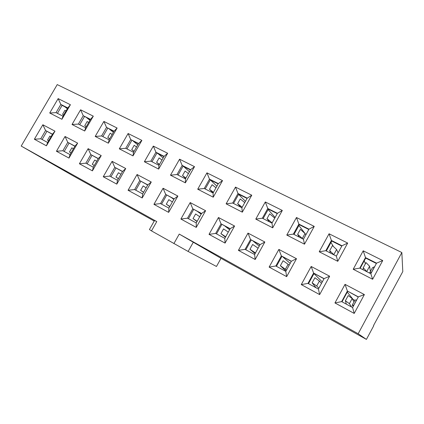 <?xml version="1.0" encoding="UTF-8"?>
<svg xmlns="http://www.w3.org/2000/svg" width="424" height="424" viewBox="0 0 424 424"><rect width="100%" height="100%" fill="white"/><g stroke="black" fill="none" stroke-linecap="round" stroke-linejoin="round"><path stroke-width="0.64" d="M156.779 221.577L154.553 220.485L149.428 229.532L151.501 230.9L156.779 221.577L21.2 146.063L57.235 84.593L401.841 252.529L402.8 271.583L373.539 325.51L373.735 325.759L366.416 339.407L221.01 258.317L179.241 234.085L358.174 333.741L366.416 339.407M154.225 221.068L72.822 175.674L21.2 146.063M352.922 299.922L353.16 299.476L354.814 300.362M48.606 140.842L47.504 140.132L48.622 140.816M50.991 136.751L49.884 136.056L47.504 140.132M330.423 253.059L329.697 250.653L334.154 254.972M333.905 254.464L336.603 249.513L332.453 245.607L329.697 250.653M336.603 249.513L338.108 252.879M330.964 242.475L333.46 246.556M185.664 178.493L182.521 175.536L185.908 178.059M188.431 173.607L185.065 171.042L182.521 175.536M183.703 166.558L189.48 171.747M63.616 115.116L62.572 114.316L63.653 115.058M66.011 111.014L64.936 110.267L62.572 114.316M64.771 106.731L67.358 108.703M255.1 253.626L249.985 249.317L255.471 252.958M258.105 248.199L252.672 244.473L249.985 249.317M253.234 241.15L259.271 246.095M118.397 178.69L115.975 177.057L118.45 178.599M120.92 174.291L118.46 172.722L115.975 177.057M269.325 221.794L266.993 218.652L272.139 222.849M274.757 218.127L269.659 213.839L266.993 218.652M268.143 209.541L275.123 217.464M133.979 151.511L131.721 149.608L134.095 151.31M136.554 147.027L134.191 145.305L131.721 149.608M133.364 141.234L137.779 144.886M353.309 306.223L352.212 305.179L354.973 300.06L356.494 299.98L353.791 305.333M346.36 304.162L345.39 300.759L349.387 303.653L351.66 307.029M349.387 303.653L352.148 298.544L348.21 295.549L345.39 300.759M352.148 298.544L354.008 301.851M352.212 305.179L353.664 305.222M347.272 292.104L353.16 299.476M197.022 221.545L193.026 218.604L197.176 221.275M199.746 216.701L195.628 213.977L193.026 218.604M197.679 211.592L201.162 214.184M70.978 152.963L69.467 151.978L71.004 152.921M73.405 148.776L71.879 147.817L69.467 151.978M370.03 273.332L369.707 272.775L372.452 267.698L374.392 266.823L371.689 272.181M363.045 269.754L363.236 267.772L366.946 271.752M366.861 271.318L369.601 266.251L366.034 262.599L363.236 267.772M369.601 266.251L370.417 271.461M369.707 272.775L371.578 272.028M364.221 260.797L365.414 263.744M213.092 192.962L209.504 189.311L213.452 192.321M216.002 187.779L212.09 184.716L209.504 189.311M210.431 179.999L216.908 186.168M86.183 126.76L84.752 125.637L86.236 126.67M88.627 122.547L87.153 121.508L84.752 125.637M86.782 117.803L89.946 120.273M285.951 271.079L280.37 265.7L286.507 270.062M285.453 269.145L288.129 264.279L283.099 260.739L280.37 265.7M288.129 264.279L289.152 265.249M282.813 256.886L290.164 263.41M143.551 192.364L140.63 190.35L143.625 192.236M146.126 187.837L143.153 185.924L140.63 190.35M146.46 184.35L147.642 185.177M299.217 237.09L297.648 234.297L302.789 238.919M302.381 238.336L305.036 233.507L300.362 229.368L297.648 234.297M305.036 233.507L305.879 234.801M298.909 225.526L304.962 233.439M305.174 233.714L305.932 234.705M159.313 164.698L156.615 162.312L159.482 164.401M161.968 160.034L159.122 157.913L156.615 162.312M158.035 153.647L163.123 158.009M193.36 242.104L188.118 251.448L216.473 266.468L221.01 258.317M67.66 108.189L62.09 105.385L57.436 113.351M62.09 105.385L60.839 104.437L56.042 112.636L62.99 116.192L67.808 107.94L60.839 104.437L58.146 98.612L70.405 104.728L61.909 119.282L49.725 113.007L58.146 98.612M147.732 185.023L139.74 180.597L134.62 189.57L142.66 193.922L147.806 184.891L139.74 180.597L137.069 174.518L151.267 182.018L142.188 197.96L128.069 190.265L137.069 174.518M140.789 181.329L135.738 190.175M174.047 199.02L165.715 194.415L160.516 203.584L168.895 208.12L174.121 198.883L165.715 194.415L163.07 188.256L177.873 196.068L168.651 212.371L153.928 204.352L163.07 188.256M166.68 195.104L161.555 204.145M201.48 213.617L192.793 208.815L187.509 218.19L196.248 222.923L201.559 213.479L192.793 208.815L190.18 202.571L205.619 210.723L196.248 227.397L180.894 219.033L190.18 202.571M193.667 209.461L188.463 218.704M230.11 228.849L221.037 223.835L215.673 233.433L224.794 238.373L230.19 228.706L221.037 223.835L218.461 217.507L234.583 226.019L225.065 243.09L209.027 234.355L218.461 217.507M221.816 224.434L216.526 233.894M260.013 244.754L250.531 239.523L245.077 249.349L254.612 254.506L260.092 244.606L250.531 239.523L248.003 233.105L264.846 242.003L255.174 259.488L238.41 250.361L248.003 233.105M251.199 240.069L245.825 249.752M291.277 261.385L281.361 255.916L275.817 265.981L285.787 271.381L291.357 261.237L281.361 255.916L278.875 249.413L296.503 258.719L286.666 276.639L269.129 267.088L278.875 249.413M281.907 256.403L276.448 266.325M323.994 278.791L313.612 273.067L307.978 283.386L318.413 289.036L324.079 278.637L313.612 273.067L311.184 266.473L329.644 276.22L319.643 294.601L301.273 284.599L311.184 266.473M314.03 273.491L308.476 283.656M358.275 297.028L347.389 291.034L341.659 301.618L352.598 307.538L358.36 296.869L347.389 291.034L345.03 284.345L364.38 294.563L354.21 313.426L334.949 302.937L345.03 284.345M347.664 291.383L342.02 301.809M52.412 134.318L45.585 130.528L40.768 138.775L47.642 142.496L52.486 134.196L45.585 130.528L42.845 124.762L54.977 131.164L46.433 145.808L34.37 139.236L42.845 124.762M46.894 131.382L42.14 139.517M90.338 119.595L83.252 115.704L78.387 124.073L85.6 127.762L90.487 119.34L83.252 115.704L80.576 109.8L93.307 116.155L84.689 131.005L72.027 124.486L80.576 109.8M84.445 116.627L79.723 124.757M113.908 131.451L106.535 127.407L101.596 135.95L109.095 139.787L114.056 131.191L106.535 127.407L103.875 121.428L117.114 128.032L108.364 143.201L95.199 136.422L103.875 121.428M107.664 128.308L102.873 136.602M138.415 143.778L130.746 139.581L125.732 148.299L133.534 152.296L138.569 143.513L130.746 139.581L128.106 133.512L141.876 140.386L132.993 155.878L119.298 148.829L128.106 133.512M131.8 140.45L126.935 148.919M163.924 156.604L156.912 153.08L155.931 152.243L150.843 161.152L158.963 165.312L164.077 156.334L155.931 152.243L153.318 146.094L167.655 153.244L158.634 169.081L144.372 161.74L153.318 146.094M156.912 153.08L151.972 161.735M190.487 169.971L183.057 166.229L182.161 165.424L176.994 174.534L185.452 178.864L190.646 169.69L182.161 165.424L179.575 159.191L194.515 166.648L185.357 182.839L170.49 175.186L179.575 159.191M183.057 166.229L178.043 175.075M218.185 183.899L210.299 179.935L209.493 179.167L204.246 188.484L213.071 193L218.344 183.619L209.493 179.167L206.944 172.849L222.526 180.624L213.224 197.187L197.717 189.205L206.944 172.849M210.299 179.935L205.205 188.977M247.081 198.432L238.707 194.224L238.002 193.503L232.675 203.032L241.881 207.749L247.24 198.146L238.002 193.503L235.495 187.09L251.766 195.21L242.311 212.164L226.119 203.827L235.495 187.09M238.707 194.224L233.534 203.472M277.254 213.611L268.365 209.138L267.772 208.465L262.355 218.222L271.975 223.146L277.418 213.314L267.772 208.465L265.307 201.967L282.31 210.447L272.701 227.815L255.783 219.102L265.307 201.967M268.365 209.138L263.108 218.609M308.799 229.479L299.349 224.725L298.878 224.105L293.376 234.101L303.436 239.247L308.969 229.177L298.878 224.105L296.466 217.512L314.248 226.384L304.485 244.176L286.788 235.066L296.466 217.512M299.349 224.725L294.007 234.424M341.808 246.084L331.759 241.028L331.42 240.461L325.823 250.706L336.354 256.096L341.977 245.772L331.42 240.461L329.066 233.772L347.685 243.063L337.758 261.311L319.224 251.771L329.066 233.772M331.759 241.028L326.326 250.966M376.385 263.474L365.684 258.094L365.493 257.591L359.806 268.101L370.841 273.745L376.56 263.156L365.493 257.591L363.209 250.807L382.724 260.548L372.627 279.268L353.203 269.261L363.209 250.807M365.684 258.094L360.167 268.286M122.472 171.588L114.798 167.332L109.752 176.114L117.48 180.29L122.547 171.455L114.798 167.332L112.1 161.337L125.737 168.535L116.801 184.127L103.239 176.744L112.1 161.337M115.922 168.1L110.95 176.755M98.198 158.677L90.826 154.585L85.86 163.182L93.285 167.199L98.278 158.549L90.826 154.585L88.113 148.665L101.219 155.587L92.416 170.851L79.383 163.754L88.113 148.665M92.019 155.385L87.121 163.86M74.868 146.264L67.776 142.326L62.879 150.743L70.024 154.606L74.942 146.137L67.776 142.326L65.042 136.486L77.65 143.142L68.98 158.083L56.445 151.262L65.042 136.486M69.027 143.158L64.204 151.458M401.841 252.529L358.174 333.741M188.118 251.448L151.501 230.9M173.893 243.588L179.241 234.085M49.725 113.007L56.042 112.636M62.99 116.192L61.909 119.282M67.808 107.94L70.405 104.728M78.387 124.073L72.027 124.486M85.6 127.762L84.689 131.005M93.307 116.155L90.487 119.34M101.596 135.95L95.199 136.422M109.095 139.787L108.364 143.201M117.114 128.032L114.056 131.191M125.732 148.299L119.298 148.829M133.534 152.296L132.993 155.878M141.876 140.386L138.569 143.513M150.843 161.152L144.372 161.74M158.963 165.312L158.634 169.081M167.655 153.244L164.077 156.334M176.994 174.534L170.49 175.186M185.452 178.864L185.357 182.839M194.515 166.648L190.646 169.69M204.246 188.484L197.717 189.205M213.071 193L213.224 197.187M222.526 180.624L218.344 183.619M232.675 203.032L226.119 203.827M241.881 207.749L242.311 212.164M251.766 195.21L247.24 198.146M262.355 218.222L255.783 219.102M271.975 223.146L272.701 227.815M282.31 210.447L277.418 213.314M293.376 234.101L286.788 235.066M303.436 239.247L304.485 244.176M314.248 226.384L308.969 229.177M325.823 250.706L319.224 251.771M336.354 256.096L337.758 261.311M347.685 243.063L341.977 245.772M359.806 268.101L353.203 269.261M370.841 273.745L372.627 279.268M382.724 260.548L376.56 263.156M62.879 150.743L56.445 151.262M70.024 154.606L68.98 158.083M77.65 143.142L74.942 146.137M85.86 163.182L79.383 163.754M93.285 167.199L92.416 170.851M101.219 155.587L98.278 158.549M109.752 176.114L103.239 176.744M117.48 180.29L116.801 184.127M125.737 168.535L122.547 171.455M134.62 189.57L128.069 190.265M142.66 193.922L142.188 197.96M151.267 182.018L147.806 184.891M160.516 203.584L153.928 204.352M168.895 208.12L168.651 212.371M177.873 196.068L174.121 198.883M187.509 218.19L180.894 219.033M196.248 222.923L196.248 227.397M205.619 210.723L201.559 213.479M215.673 233.433L209.027 234.355M224.794 238.373L225.065 243.09M234.583 226.019L230.19 228.706M245.077 249.349L238.41 250.361M254.612 254.506L255.174 259.488M264.846 242.003L260.092 244.606M275.817 265.981L269.129 267.088M285.787 271.381L286.666 276.639M296.503 258.719L291.357 261.237M307.978 283.386L301.273 284.599M318.413 289.036L319.643 294.601M329.644 276.22L324.079 278.637M341.659 301.618L334.949 302.937M352.598 307.538L354.21 313.426M364.38 294.563L358.36 296.869M40.768 138.775L34.37 139.236M47.642 142.496L46.433 145.808M54.977 131.164L52.486 134.196M238.627 194.367L245.448 201.358M109.625 129.299L113.404 132.32M313.972 273.591L322.282 281.939M224.879 226.066L229.612 229.734M171.561 197.701L173.856 199.354M225.462 237.18L220.899 233.629L225.695 236.762M228.298 232.098L223.543 228.902L220.899 233.629M94.229 165.567L92.273 164.274L94.261 165.508M96.698 161.279L94.722 160.028L92.273 164.274M240.673 207.129L237.636 203.668L242.168 207.23M244.754 202.598L240.265 198.967L237.636 203.668M109.62 138.881L107.786 137.392L109.699 138.743M112.127 134.541L110.224 133.178L107.786 137.392M315.997 287.726L312.138 282.829L316.707 286.014L318.864 288.214M316.707 286.014L319.42 281.033L314.91 277.746L312.138 282.829M319.42 281.033L321.487 283.391M169.738 206.631L166.293 204.188L169.844 206.446M172.383 201.962L168.853 199.662L166.293 204.188"/></g></svg>
